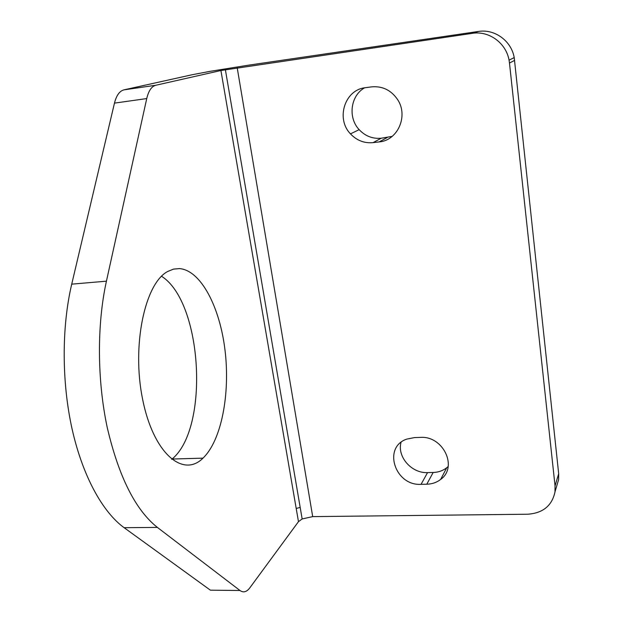 <?xml version="1.0" encoding="UTF-8"?>
<svg xmlns="http://www.w3.org/2000/svg" width="623" height="623" viewBox="0 0 623 623"><rect width="100%" height="100%" fill="white"/><g stroke="black" fill="none" stroke-linecap="round" stroke-linejoin="round"><path stroke-width="0.93" d="M364.548 87.835C350.438 95.755 347.782 117.739 359.167 129.662C365.304 136.149 372.671 138.999 381.26 138.213L392.171 136.382M373.084 142.636C364.299 143.43 356.761 140.502 350.476 133.859C335.68 118.791 344.721 89.681 365.366 87.711L371.549 86.877C382.483 85.896 391.189 90.164 397.669 99.672C408.61 116.096 397.638 140.494 379.205 141.912L373.084 142.636L381.26 138.213M401.033 442.353C396.937 456.745 411.624 473.472 427.557 472.608L433.164 472.475C438.351 472.32 442.875 470.739 446.738 467.741L448.171 466.495M421.062 484.336C394.943 486.072 382.397 447.143 406.811 439.098L414.497 437.587L420.284 437.393C443.109 435.555 458.232 467.118 440.648 479.43C436.7 482.475 432.082 484.071 426.786 484.219L421.062 484.336L427.557 472.608M556.487 486.804L558.605 479.609L558.675 473.714L514.216 57.596C511.358 40.869 494.685 28.736 478.409 31.462L248.491 65.181L209.998 71.349L192.234 74.721L124.024 89.844C119.593 90.974 116.415 95.397 114.468 103.122L71.723 284.15C61.622 326.911 61.638 381.969 72.089 429.006C82.633 476.019 102.624 512.122 124.133 527.697L210.395 590.183L239.987 590.503C243.383 592.909 246.653 592.029 249.807 587.871L298.472 521.653L220.916 70.524L155.836 85.25C151.607 86.348 148.578 90.787 146.74 98.574L106.432 281.175C96.892 324.357 97.087 380.03 107.257 427.604C118.783 476.782 135.495 510.058 157.393 527.416L239.987 590.503M478.409 31.462L472.32 33.338C488.993 30.55 506.102 43.003 509.053 60.166L509.482 63.016L514.629 60.376M558.675 473.714L555.046 485.893L509.482 63.016M472.32 33.338L220.916 70.524M555.046 485.893L554.984 491.913C552.048 505.697 542.968 513.134 527.728 514.224L312.699 516.615L302.155 518.951L298.472 521.653M296.213 508.477L300.185 507.41M171.722 459.377L172.096 459.05C209.733 427.954 202.389 301.906 161.528 276.246M167.719 271.472L173.56 269.105L179.517 268.599C200.941 270.327 219.927 307.155 225.051 350.5C230.269 393.845 221.508 440.414 202.997 458.146C183.061 478.184 153.445 453.56 142.636 399.421C131.523 345.43 144.933 283.216 167.719 271.472M379.205 141.912L387.249 137.496M426.786 484.219L433.164 472.475M237.199 67.759L312.699 516.615M124.024 89.844L155.836 85.25M124.133 527.697L157.393 527.416M71.723 284.15L106.432 281.175M114.468 103.122L146.74 98.574M350.476 133.859L359.167 129.662M440.648 479.43L446.738 467.741M509.053 60.166L514.216 57.596M554.984 491.913L558.605 479.609M225.37 69.667L302.155 518.951M173.49 269.12L179.517 268.599M172.096 459.05L202.997 458.146"/></g></svg>
